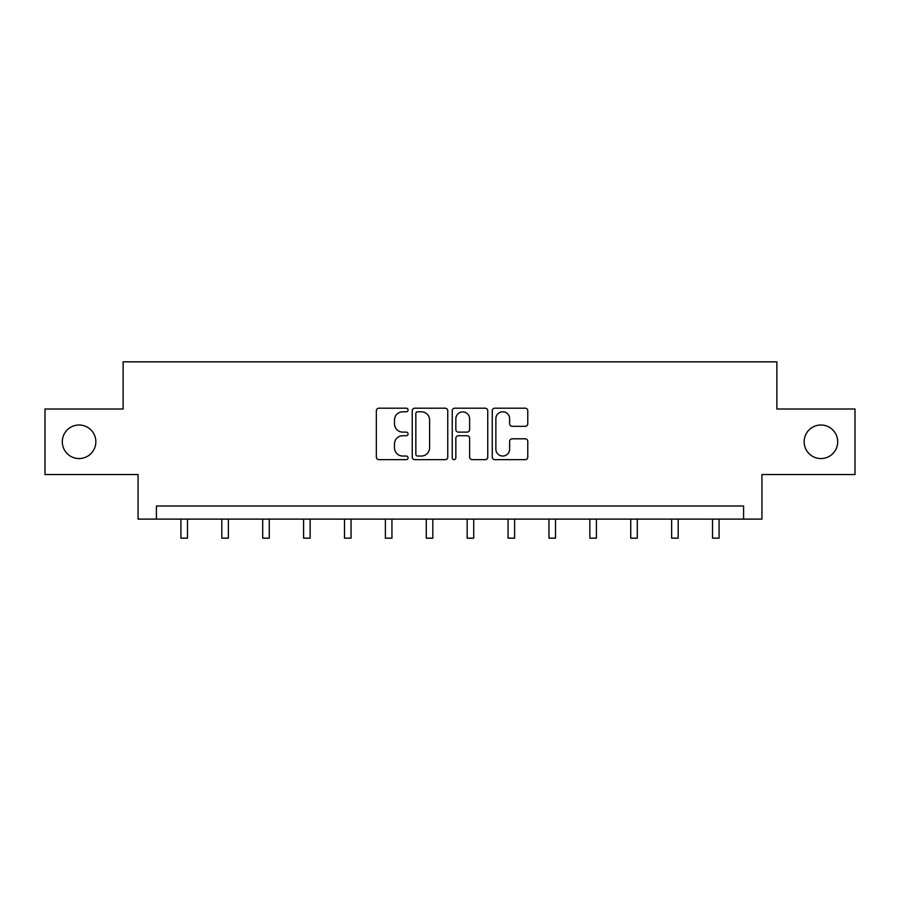 <?xml version="1.0" encoding="UTF-8"?>
<svg xmlns="http://www.w3.org/2000/svg" width="900" height="900" viewBox="0 0 900 900"><rect width="100%" height="100%" fill="white"/><g stroke="black" fill="none" stroke-linecap="round" stroke-linejoin="round"><path stroke-width="1.35" d="M408.06 409.984A1.8 1.8 0 0 0 406.26 408.184L378.923 408.184A2.576 2.576 0 0 0 376.346 410.76L376.346 457.076A2.576 2.576 0 0 0 378.923 459.652L406.26 459.652A1.8 1.8 0 0 0 408.06 457.853A1.8 1.8 0 0 0 406.26 456.041L402.716 456.041A8.235 8.235 0 0 1 394.481 447.817L394.481 443.947A8.235 8.235 0 0 1 402.716 435.724L406.26 435.724A1.8 1.8 0 0 0 408.06 433.912A1.8 1.8 0 0 0 406.26 432.113L402.716 432.113A8.235 8.235 0 0 1 394.481 423.877L394.481 420.019A8.235 8.235 0 0 1 402.716 411.795L406.26 411.795A1.8 1.8 0 0 0 408.06 409.984M804.15 441.787A16.774 16.774 0 0 0 820.924 458.561A16.774 16.774 0 0 0 837.697 441.787A16.774 16.774 0 0 0 820.924 425.002A16.774 16.774 0 0 0 804.15 441.787M62.303 441.787A16.774 16.774 0 0 0 79.076 458.561A16.774 16.774 0 0 0 95.85 441.787A16.774 16.774 0 0 0 79.076 425.002A16.774 16.774 0 0 0 62.303 441.787M525.195 426.33A2.576 2.576 0 0 0 527.771 423.754L527.771 410.76A2.576 2.576 0 0 0 525.195 408.184L494.831 408.184A2.576 2.576 0 0 0 492.266 410.76L492.266 457.076A2.576 2.576 0 0 0 494.831 459.652L525.195 459.652A2.576 2.576 0 0 0 527.771 457.076L527.771 441.382A2.576 2.576 0 0 0 525.195 438.806L512.201 438.806A2.576 2.576 0 0 0 509.625 441.382L509.625 449.168A6.885 6.885 0 0 1 502.751 456.041A6.885 6.885 0 0 1 495.866 449.168L495.866 418.669A6.885 6.885 0 0 1 502.751 411.795A6.885 6.885 0 0 1 509.625 418.669L509.625 423.754A2.576 2.576 0 0 0 512.201 426.33L525.195 426.33M743.591 519.109L761.94 519.109L761.94 474.548L855 474.548L855 409.016L776.88 409.016L776.88 361.834L123.12 361.834L123.12 409.016L45 409.016L45 474.548L138.06 474.548L138.06 519.109L743.591 519.109L743.591 506.002L156.409 506.002L156.409 519.109M447.75 410.76A2.576 2.576 0 0 0 445.174 408.184L414.81 408.184A2.576 2.576 0 0 0 412.245 410.76L412.245 457.076A2.576 2.576 0 0 0 414.81 459.652L445.174 459.652A2.576 2.576 0 0 0 447.75 457.076L447.75 410.76M454.826 408.184L485.19 408.184A2.576 2.576 0 0 1 487.755 410.76L487.755 457.076A2.576 2.576 0 0 1 485.19 459.652L472.196 459.652A2.576 2.576 0 0 1 469.62 457.076L469.62 438.289A2.576 2.576 0 0 0 467.044 435.724L458.426 435.724A2.576 2.576 0 0 0 455.85 438.289L455.85 457.853A1.8 1.8 0 0 1 454.05 459.652A1.8 1.8 0 0 1 452.25 457.853L452.25 410.76A2.576 2.576 0 0 1 454.826 408.184M417.645 411.795A1.8 1.8 0 0 0 415.845 413.595L415.845 454.241A1.8 1.8 0 0 0 417.645 456.041L421.38 456.041A8.235 8.235 0 0 0 429.604 447.817L429.604 420.019A8.235 8.235 0 0 0 421.38 411.795L417.645 411.795M469.62 418.804A6.885 6.885 0 0 0 462.735 411.919A6.885 6.885 0 0 0 455.85 418.804L455.85 429.548A2.576 2.576 0 0 0 458.426 432.113L467.044 432.113A2.576 2.576 0 0 0 469.62 429.548L469.62 418.804M180.922 519.109L180.922 538.166L187.47 538.166L187.47 519.109M221.816 519.109L221.816 538.166L228.364 538.166L228.364 519.109M262.699 519.109L262.699 538.166L269.257 538.166L269.257 519.109M303.593 519.109L303.593 538.166L310.151 538.166L310.151 519.109M344.486 519.109L344.486 538.166L351.045 538.166L351.045 519.109M385.38 519.109L385.38 538.166L391.939 538.166L391.939 519.109M426.274 519.109L426.274 538.166L432.832 538.166L432.832 519.109M467.168 519.109L467.168 538.166L473.726 538.166L473.726 519.109M508.061 519.109L508.061 538.166L514.62 538.166L514.62 519.109M548.955 519.109L548.955 538.166L555.514 538.166L555.514 519.109M589.849 519.109L589.849 538.166L596.408 538.166L596.408 519.109M630.742 519.109L630.742 538.166L637.301 538.166L637.301 519.109M671.636 519.109L671.636 538.166L678.184 538.166L678.184 519.109M712.53 519.109L712.53 538.166L719.077 538.166L719.077 519.109"/></g></svg>

